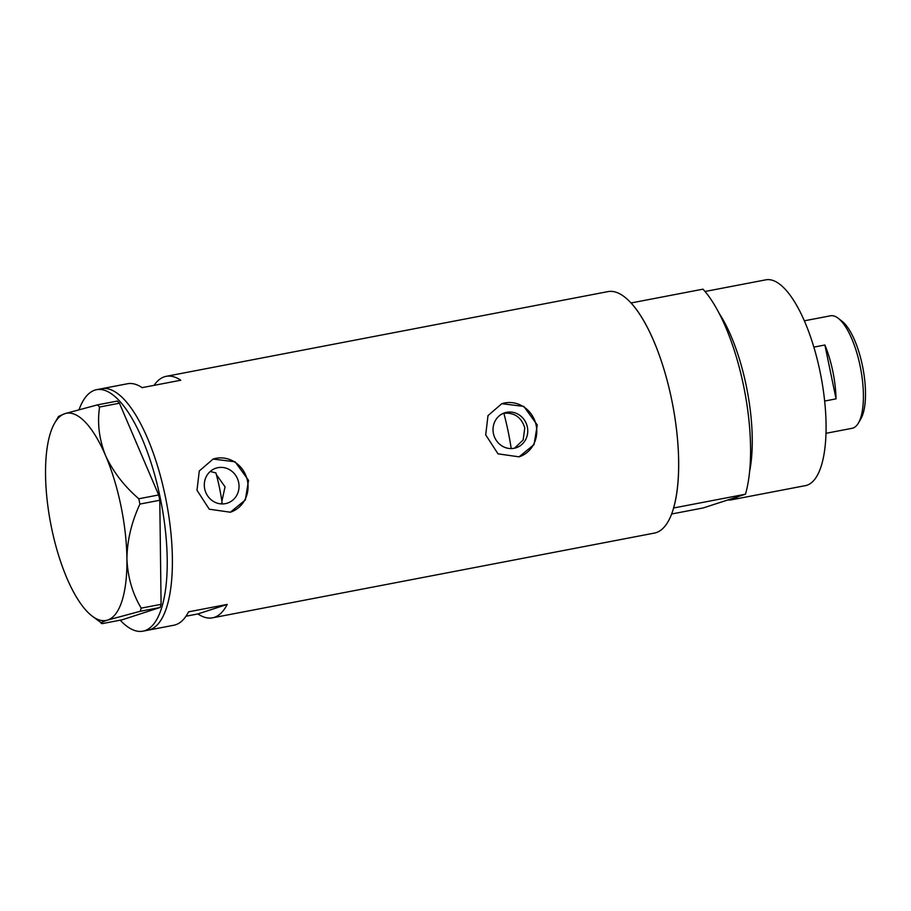 <?xml version="1.0" encoding="UTF-8"?>
<svg xmlns="http://www.w3.org/2000/svg" width="911" height="911" viewBox="0 0 911 911"><rect width="100%" height="100%" fill="white"/><g stroke="black" fill="none" stroke-linecap="round" stroke-linejoin="round"><path stroke-width="1.37" d="M216.419 474.745L225.051 486.816L221.885 501.289M514.521 448.201L523.153 439.979L524.782 427.874C521.422 417.306 514.442 412.432 503.851 413.252L502.599 413.662M493.432 433.545A18.391 17.252 72 0 0 516.07 447.779A18.391 17.252 72 0 0 527.355 427.043A18.391 17.252 72 0 0 504.705 412.808A18.391 17.252 72 0 0 493.432 433.545M204.702 488.911A18.391 17.252 72 0 0 227.351 503.145A18.391 17.252 72 0 0 238.636 482.409A18.391 17.252 72 0 0 215.987 468.174A18.391 17.252 72 0 0 204.702 488.911M220.804 503.874L222.09 502.678A83.823 28.753 79.1 0 0 215.918 472.923L210.225 471.477M196.992 490.255L209.268 509.203L230.358 512.221L245.321 499.957L248.544 480.359L235.095 461.786L213.094 459.064L199.281 470.976L196.992 490.255M230.21 512.267A27.945 26.225 72 0 0 230.301 512.244A27.945 26.225 72 0 0 247.45 480.723A27.945 26.225 72 0 0 213.39 458.973M485.711 434.877L497.998 453.837L519.076 456.844L534.04 444.579L537.274 424.993L523.814 406.408L501.813 403.698L488 415.61L485.711 434.877M518.928 456.901A27.945 26.225 72 0 0 519.019 456.866A27.945 26.225 72 0 0 536.169 425.346A27.945 26.225 72 0 0 502.109 403.607M79.086 409.574A122.951 42.168 79.1 0 1 94.835 390.136A122.951 42.168 79.1 0 1 96.589 389.68L101.747 388.69A122.951 42.168 79.1 0 1 165.813 498.909A122.951 42.168 79.1 0 1 149.814 629.74A122.951 42.168 79.1 0 1 148.06 630.196A122.951 42.168 -100.9 0 0 165.29 496.336A122.951 42.168 -100.9 0 0 101.747 388.69L127.529 383.747A122.951 42.168 79.1 0 1 142.127 387.642L180.788 380.229A122.951 42.168 -100.9 0 0 166.189 376.334A122.951 42.168 -100.9 0 0 154.073 385.353M185.969 616.223L197.915 613.934A122.951 42.168 -100.9 0 0 212.514 617.829L654.36 533.094A122.951 42.168 -100.9 0 0 671.578 399.234A122.951 42.168 -100.9 0 0 608.036 291.6L166.189 376.334M212.514 617.829A122.951 42.168 -100.9 0 0 227.215 604.414L188.554 611.839A122.951 42.168 79.1 0 1 173.842 625.242L142.913 631.175A122.951 42.168 79.1 0 1 120.195 620.175M197.915 613.934L227.215 604.414M96.589 389.68A122.951 42.168 79.1 0 1 160.655 499.9A122.951 42.168 79.1 0 1 144.667 630.731A122.951 42.168 79.1 0 1 142.913 631.175M54.774 422.898A105.482 36.178 -100.9 0 1 64.863 413.651A105.482 36.178 -100.9 0 1 105.551 455.511A105.482 36.178 -100.9 0 1 126.925 558.716A105.482 36.178 -100.9 0 1 107.612 620.072C101.44 622.133 99.663 623.318 102.283 623.614L91.76 615.79A105.482 36.178 -100.9 0 0 107.612 620.072L140.226 611.292L141.216 608.138C132.448 593.528 127.688 577.062 126.925 558.716C127.176 540.428 131.503 522.208 139.918 504.068L138.814 498.772C124.124 486.087 113.044 471.67 105.551 455.511C99.162 439.375 97.17 423.216 99.572 407.023L97.477 404.871L64.863 413.651L58.543 416.441L54.774 422.898A105.482 36.178 -100.9 0 0 45.55 474.995A105.482 36.178 -100.9 0 0 66.924 578.212A105.482 36.178 -100.9 0 0 91.76 615.79M102.283 623.614L122.154 619.799L160.097 607.478L140.226 611.292M141.216 608.138L161.088 604.323L159.789 500.264L139.918 504.068M138.814 498.772L158.685 494.958L119.443 403.209L99.572 407.023M97.477 404.871L117.348 401.056L119.443 403.209M158.685 494.958L159.789 500.264M161.088 604.323L160.097 607.478M511.208 448.576A111.768 38.33 -100.9 0 0 508.076 431.074A111.768 38.33 -100.9 0 0 503.851 413.252M719.291 313.566A104.788 35.939 79.1 0 1 746.234 385.706A104.788 35.939 79.1 0 1 749.594 471.522M705.046 291.486L765.878 279.825A104.788 35.939 79.1 0 1 820.025 371.551A104.788 35.939 79.1 0 1 805.347 485.643L731.556 499.797A104.788 35.939 79.1 0 1 727.832 499.945M743.501 385.433A122.951 42.168 79.1 0 1 745.471 494.217L673.548 508.008A122.951 42.168 79.1 0 0 671.578 399.234A122.951 42.168 79.1 0 0 631.084 302.964L703.007 289.163A122.951 42.168 79.1 0 1 743.501 385.433M671.566 514.009L703.224 507.939L745.471 494.217M737.819 496.7A104.788 35.939 79.1 0 1 731.556 499.797M838.291 318.326L842.106 321.298A53.373 18.3 79.1 0 1 862.432 365.664A53.373 18.3 79.1 0 1 860.827 418.901L858.378 423.08A57.279 19.643 -100.9 0 0 860.109 365.937A57.279 19.643 -100.9 0 0 838.291 318.326A57.279 19.643 -100.9 0 0 830.502 315.798L804.367 320.809M824.888 345.007L836.047 398.859A57.279 19.643 79.1 0 0 832.779 371.187A57.279 19.643 79.1 0 0 824.888 345.007L813.876 347.114M825.947 433.317L852.081 428.307A57.279 19.643 -100.9 0 0 858.378 423.08M836.047 398.859L824.626 401.056"/></g></svg>
